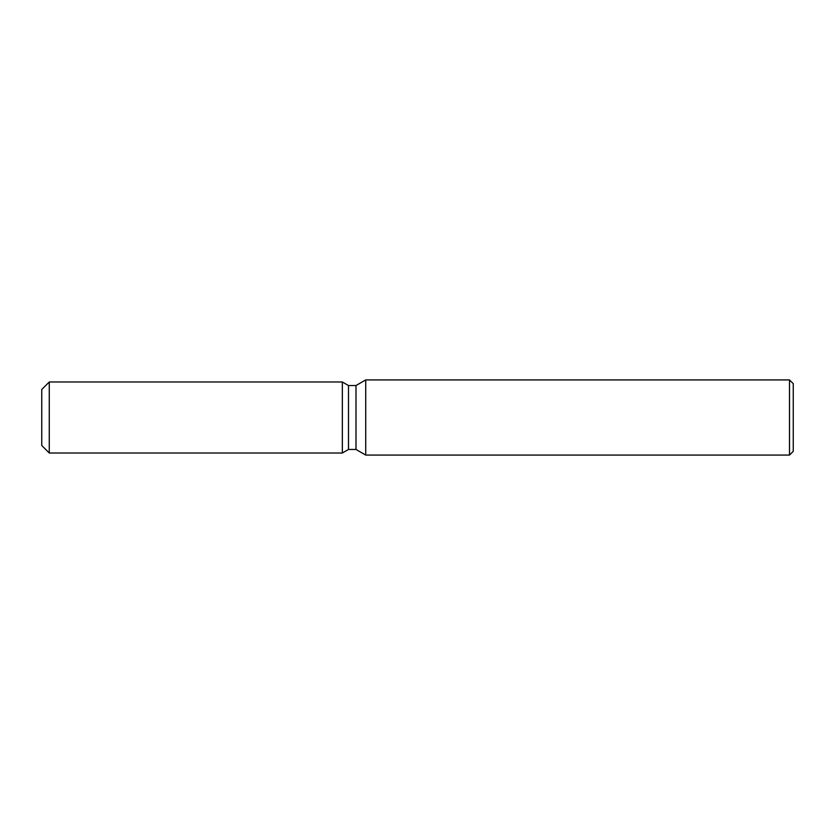 <?xml version="1.0" encoding="UTF-8"?>
<svg xmlns="http://www.w3.org/2000/svg" width="835" height="835" viewBox="0 0 835 835"><rect width="100%" height="100%" fill="white"/><g stroke="black" fill="none" stroke-linecap="round" stroke-linejoin="round"><path stroke-width="1.25" d="M342.35 453.008L49.265 453.008L41.75 445.493L41.75 389.507L49.265 381.992L342.35 381.992L348.498 385.54L355.992 385.54L365.72 379.925L789.492 379.925L793.25 383.683L793.25 451.317L789.492 455.075L365.72 455.075L355.992 449.46L348.498 449.46L342.35 453.008L342.35 381.992L348.498 385.54L348.498 449.46L342.35 453.008L342.35 381.992M355.992 449.46L355.992 385.54M365.72 455.075L365.72 379.925M789.492 455.075L789.492 379.925M49.265 453.008L49.265 381.992M41.75 445.493L41.75 389.507"/></g></svg>
